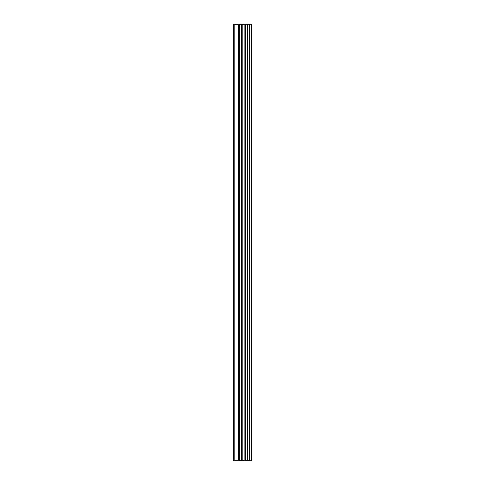 <?xml version="1.0" encoding="UTF-8"?>
<svg xmlns="http://www.w3.org/2000/svg" width="485" height="485" viewBox="0 0 485 485"><rect width="100%" height="100%" fill="white"/><g stroke="black" fill="none" stroke-linecap="round" stroke-linejoin="round"><path stroke-width="0.73" d="M251.272 24.25L251.624 24.25L251.624 460.75L251.272 460.75L251.272 24.25L233.376 24.25L233.376 460.75L234.807 460.75L234.807 24.25M234.807 460.75L251.272 460.75M251.133 460.75L251.133 24.25M249.539 460.75L249.539 24.25M249.302 460.75L249.302 24.25M245.756 460.75L245.756 24.25M245.634 460.75L245.634 24.25M247.483 460.75L247.483 24.25M247.253 460.75L247.253 24.25M244.992 460.75L244.992 24.25M244.149 460.75L244.149 24.25M242.203 460.75L242.203 24.25M241.36 460.75L241.36 24.25M239.281 460.75L239.281 24.25M238.438 460.75L238.438 24.25"/></g></svg>
